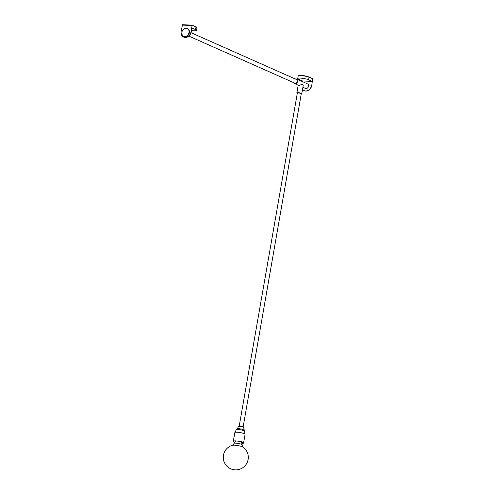 <?xml version="1.0" encoding="UTF-8"?>
<svg xmlns="http://www.w3.org/2000/svg" width="494" height="494" viewBox="0 0 494 494"><rect width="100%" height="100%" fill="white"/><g stroke="black" fill="none" stroke-linecap="round" stroke-linejoin="round"><path stroke-width="0.74" d="M243.153 426.822L301.278 93.755A2.001 0.352 -170.1 0 0 300.951 93.49A2.001 0.352 -170.1 0 0 298.765 92.977A2.001 0.352 -170.1 0 0 297.339 93.07L239.207 426.137M234.489 442.124A5.206 0.92 9.9 0 1 233.31 441.303A5.206 0.92 9.9 0 1 236.194 440.975A5.206 0.92 9.9 0 1 241.48 441.957A5.206 0.92 9.9 0 1 243.561 443.093A5.206 0.92 9.9 0 1 242.171 443.47M301.247 93.953A2.303 0.408 -170.1 0 0 301.525 93.872A2.303 0.408 -170.1 0 0 301.198 93.502A2.303 0.408 -170.1 0 0 298.493 92.891A2.303 0.408 -170.1 0 0 297.067 93.094A2.303 0.408 -170.1 0 0 297.302 93.267M297.067 93.094L296.9 92.872A2.501 0.445 9.9 0 1 296.875 92.786A2.501 0.445 9.9 0 1 298.666 92.668A2.501 0.445 9.9 0 1 301.396 93.317A2.501 0.445 9.9 0 1 301.809 93.65A2.501 0.445 9.9 0 1 301.754 93.718L301.525 93.872M301.809 93.65L303.205 85.647L302.952 84.418L298.432 85.301M295.264 78.972A2.501 2.007 113.9 0 1 296.567 79.003A2.501 2.007 113.9 0 1 297.61 81.387A2.501 2.007 113.9 0 1 294.535 83.579L298.709 85.431L302.902 84.406M294.535 83.579A2.501 2.007 113.9 0 1 293.64 82.628M296.567 79.003L307.466 83.838A2.501 2.007 113.9 0 1 308.503 86.228A2.501 2.007 113.9 0 1 305.434 88.414L302.915 87.296M312.245 81.417L302.377 80.942L298.728 79.318A6.002 1.062 -170.1 0 1 297.746 78.527A6.002 1.062 -170.1 0 1 302.044 78.243A6.002 1.062 -170.1 0 1 308.596 79.793L312.245 81.417L311.77 85.493A6.002 4.823 113.9 0 1 305.823 91.075A6.002 4.823 113.9 0 1 304.403 90.742A6.002 4.823 113.9 0 1 304.292 90.692M302.377 80.942L302.279 81.535M302.563 89.321A6.002 4.823 -66.1 0 0 304.181 90.643A6.002 4.823 -66.1 0 0 305.601 90.976A6.002 4.823 -66.1 0 0 311.553 85.394M297.746 78.527L298.185 76.002A6.002 1.062 9.9 0 1 302.482 75.724A6.002 1.062 9.9 0 1 309.034 77.274L312.683 78.577L311.77 85.493M312.325 78.731L312.683 78.577M312.356 78.565L308.812 76.99A5.607 0.994 -170.1 0 0 303.118 75.594A5.607 0.994 -170.1 0 0 298.784 75.662M188.869 36.111L294.739 83.115A2.001 1.606 -66.1 0 0 297.197 81.368A2.001 1.606 -66.1 0 0 296.363 79.46L191.03 32.69M191.444 30.572A6.002 1.062 -170.1 0 0 196.532 30.393A6.002 1.062 -170.1 0 0 195.55 29.603L191.9 27.979L191.215 31.9A6.002 4.823 113.9 0 1 185.262 37.482A6.002 4.823 113.9 0 1 183.842 37.149A6.002 4.823 113.9 0 1 183.737 37.099M192.32 25.182L182.514 24.7L181.131 31.326A6.002 4.823 -66.1 0 0 183.626 37.056A6.002 4.823 -66.1 0 0 185.046 37.39A6.002 4.823 -66.1 0 0 190.993 31.801L191.215 31.9M196.532 30.393L196.97 27.874A6.002 1.062 9.9 0 0 195.988 27.077L192.382 25.175L182.514 24.7M182.218 25.077L192.086 25.552L192.382 25.175M192.086 25.552L190.993 31.801M195.593 26.904L192.425 25.311M195.624 26.732A5.607 0.994 9.9 0 1 196.519 27.349M187.38 28.559A4.304 3.458 113.9 0 1 187.572 28.633A4.304 3.458 113.9 0 1 189.214 33.364A4.304 3.458 113.9 0 1 185.102 36.741A4.304 3.458 113.9 0 1 184.083 36.5A4.304 3.458 113.9 0 1 183.892 36.414M184.719 36.575A4.304 3.458 113.9 0 1 183.7 36.334A4.304 3.458 113.9 0 1 182.064 31.604A4.304 3.458 113.9 0 1 186.176 28.226A4.304 3.458 113.9 0 1 187.195 28.467A4.304 3.458 113.9 0 1 188.832 33.197A4.304 3.458 113.9 0 1 184.719 36.575M242.949 447.101C242.807 446.496 242.412 447.743 242.184 444.872A4.156 0.735 -170.1 0 0 241.603 444.365A4.156 0.735 -170.1 0 0 237.058 443.26A4.156 0.735 -170.1 0 0 234.002 443.445C232.81 446.063 232.865 444.761 232.526 445.279L232.526 445.279A12.511 12.511 0 0 0 230.451 468.67A12.511 12.511 0 0 0 246.611 463.631A12.511 12.511 0 0 0 242.949 447.101L242.949 447.101A5.662 1 -170.1 0 0 242.455 446.823A5.662 1 -170.1 0 0 237.262 445.458A5.662 1 -170.1 0 0 232.526 445.279M239.016 426.402A2.217 0.395 9.9 0 1 239.948 426.137A2.217 0.395 9.9 0 1 242.443 426.569M243.659 427.477A2.618 0.463 -170.1 0 0 242.61 426.909A2.618 0.463 -170.1 0 0 239.973 426.421A2.618 0.463 -170.1 0 0 238.509 426.575C238.46 425.976 239.788 425.976 242.492 426.575C243.505 426.927 243.894 427.224 243.659 427.477L245.086 434.356A5.206 0.92 9.9 0 0 243.005 433.226A5.206 0.92 9.9 0 0 237.719 432.244A5.206 0.92 9.9 0 0 234.835 432.571L233.31 441.303M238.509 426.575L237.182 428.897A3.551 0.63 9.9 0 1 242.715 429.422A3.551 0.63 9.9 0 1 244.122 430.107M237.182 428.897L236.323 429.731A4.255 0.753 9.9 0 1 242.955 430.36A4.255 0.753 9.9 0 1 244.641 431.182M195.55 29.603L195.988 27.077M309.034 77.274L308.596 79.793M243.561 443.093L245.086 434.356M236.323 429.731L234.835 432.571M298.203 85.203L296.875 92.786M184.083 36.5L183.7 36.334M187.572 28.633L187.195 28.467M242.165 444.971L241.449 441.673M233.983 443.544L235.774 440.685"/></g></svg>
